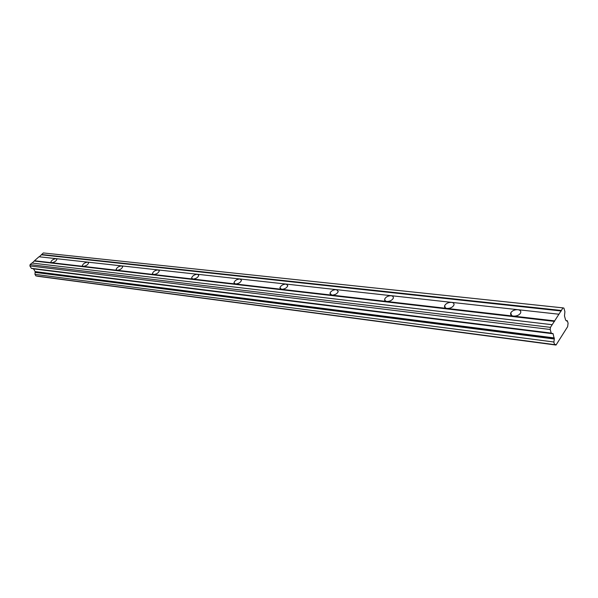 <?xml version="1.0" encoding="UTF-8"?>
<svg xmlns="http://www.w3.org/2000/svg" width="598" height="598" viewBox="0 0 598 598"><rect width="100%" height="100%" fill="white"/><g stroke="black" fill="none" stroke-linecap="round" stroke-linejoin="round"><path stroke-width="0.9" d="M34.953 274.34L553.92 342.011L34.953 274.34L35.962 275.94L554.585 344.672M34.482 260.743L38.997 256.759L56.137 258.65C53.334 259.046 51.563 260.205 50.823 262.141L51.592 262.724L34.482 260.743L32.172 263.068M566.239 320.678L567.33 320.805L566.732 321.081L565.626 320.079L564.482 315.946L564.908 311.693L563.914 308.097L562.995 307.88L550.474 327.36L550.19 329.483L551.236 333.101L31.328 268.308L33.525 268.868L35.162 271.589L34.968 274.168M554.645 320.879L513.495 316.118C511.103 315.699 510.191 314.615 510.759 312.881C512.157 310.676 514.527 309.615 517.868 309.689L558.921 314.227M447.012 308.433C445.032 308.105 444.232 307.2 444.628 305.72C445.906 303.455 448.201 302.334 451.512 302.356L56.137 258.65L56.915 259.24C56.167 261.176 54.396 262.335 51.592 262.724L83.189 266.372L82.322 265.699C83.085 263.696 84.901 262.515 87.771 262.148L88.646 262.828C87.876 264.839 86.06 266.02 83.189 266.372L117.081 270.289L116.109 269.504C116.902 267.433 118.763 266.23 121.7 265.901L122.687 266.701C121.887 268.771 120.019 269.967 117.081 270.289L153.537 274.504L152.438 273.57C153.267 271.44 155.181 270.229 158.186 269.93L159.3 270.879C158.463 273.009 156.541 274.22 153.537 274.504L192.855 279.049L191.607 277.943C192.481 275.753 194.455 274.534 197.519 274.28L198.783 275.401C197.893 277.592 195.92 278.81 192.855 279.049L235.38 283.968L233.968 282.652C234.902 280.41 236.928 279.191 240.06 278.982L241.487 280.312C240.538 282.555 238.505 283.773 235.38 283.968L281.531 289.305L279.924 287.728C280.925 285.448 283.018 284.237 286.195 284.08L287.825 285.672C286.801 287.952 284.708 289.163 281.531 289.305L331.785 295.113L329.954 293.222C331.038 290.927 333.198 289.731 336.42 289.634L338.274 291.54C337.167 293.835 335.007 295.023 331.785 295.113L386.719 301.467L384.955 300.704L384.626 299.194C385.807 296.907 388.035 295.741 391.301 295.696L393.088 296.459L393.409 297.991C392.206 300.278 389.978 301.437 386.719 301.467L513.495 316.118C516.822 316.215 519.199 315.161 520.619 312.956C521.209 311.192 520.297 310.1 517.868 309.689L451.512 302.356C453.523 302.678 454.323 303.59 453.919 305.1C452.611 307.357 450.309 308.463 447.012 308.433M35.962 275.94L554.638 344.717L555.34 344.388L556.013 345.053L567.644 326.665L568.085 323.189L567.33 320.805M552.178 324.714L31.888 263.03L30.102 264.608L29.9 265.938L31.328 268.308M562.995 307.88L43.325 252.947L39.289 256.789M31.455 268.397L551.236 333.101M551.341 333.228L553.113 333.789L554.264 338.999L35.177 272.269M35.192 272.411L554.264 338.999M554.264 339.23L553.92 342.011M553.898 342.295L554.57 344.635L35.887 275.887M554.309 337.93L35.162 271.589M29.9 265.938L550.19 329.483M30.102 264.608L550.474 327.36M34.43 261.072L554.57 321.403M41.516 254.823L561.268 310.982M561.343 310.459L41.561 254.494M554.339 338.475L35.222 271.933M555.923 344.964L37.465 276.194M33.525 268.868L553.113 333.789M552.911 333.527L33.271 268.689M511.17 314.189L510.587 314.122M444.942 306.617L444.508 306.565M50.823 262.141L51.054 262.529M510.759 312.881L511.574 315.497M444.628 305.72L445.398 307.918M384.626 299.194L385.336 301.018M329.954 293.222L330.589 294.724M279.924 287.728L280.484 288.961M233.968 282.652L234.453 283.661M191.607 277.943L192.025 278.773M152.438 273.57L152.796 274.258M116.109 269.504L116.423 270.064M82.322 265.699L82.591 266.17M37.569 276.254L556.013 345.053M384.641 300.181L385.03 300.226M444.635 307.066L445.121 307.125M510.774 314.66L511.335 314.72M566.216 320.64L567.382 320.775"/></g></svg>

